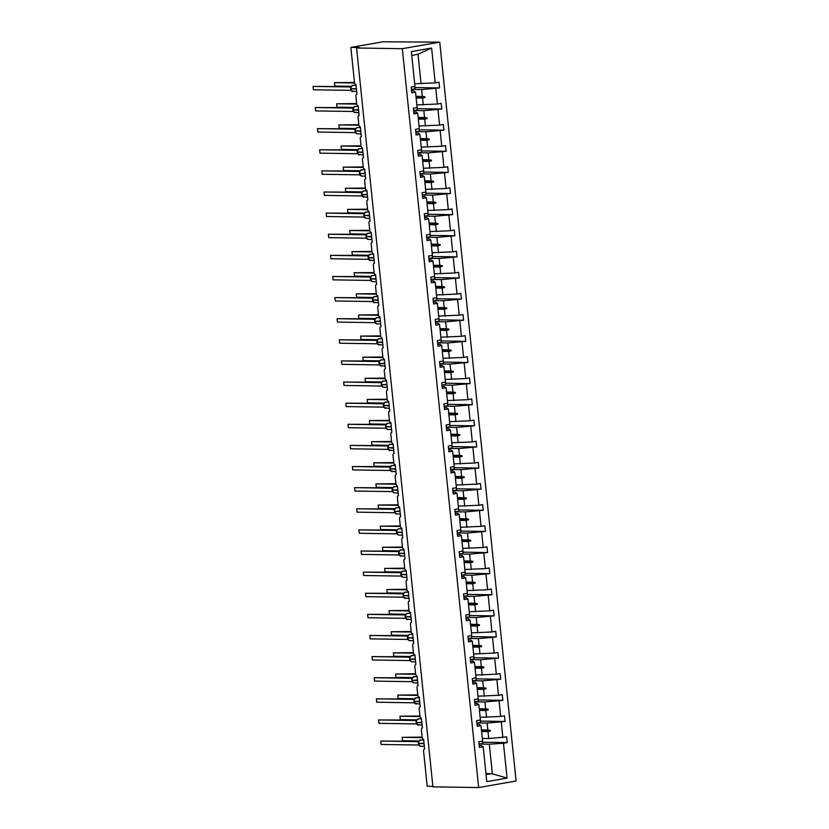 <?xml version="1.0" encoding="UTF-8"?>
<svg xmlns="http://www.w3.org/2000/svg" width="829" height="829" viewBox="0 0 829 829"><rect width="100%" height="100%" fill="white"/><g stroke="black" fill="none" stroke-linecap="round" stroke-linejoin="round"><path stroke-width="1.24" d="M439.743 42.144L382.936 41.792L350.854 47.398L359.247 47.533L356.574 47.999L432.925 786.856L478.665 787.55L516.094 781.001L439.743 42.144L402.314 48.683L478.665 787.55M432.873 786.348L427.204 786.265L423.567 751.064A2.052 1.243 80.1 0 1 424.479 749.064A2.052 1.243 80.1 0 1 424.614 749.053L423.609 739.313A2.052 1.243 -99.9 0 1 422.137 737.261L421.391 729.945A2.052 1.243 80.1 0 1 422.293 727.945A2.052 1.243 80.1 0 1 422.438 727.935L421.433 718.194A2.052 1.243 -99.9 0 1 419.961 716.142L419.205 708.836A2.052 1.243 80.1 0 1 420.106 706.826A2.052 1.243 80.1 0 1 420.251 706.816L419.246 697.075A2.052 1.243 -99.9 0 1 417.775 695.023L417.018 687.718A2.052 1.243 80.1 0 1 417.93 685.718A2.052 1.243 80.1 0 1 418.075 685.697L417.06 675.956A2.052 1.243 -99.9 0 1 415.598 673.904L414.842 666.599A2.052 1.243 80.1 0 1 415.743 664.599A2.052 1.243 80.1 0 1 415.889 664.589L414.883 654.837A2.052 1.243 -99.9 0 1 413.412 652.786L412.655 645.48A2.052 1.243 80.1 0 1 413.567 643.48A2.052 1.243 80.1 0 1 413.702 643.47L412.697 633.719A2.052 1.243 -99.9 0 1 411.225 631.667L410.469 624.361A2.052 1.243 80.1 0 1 411.381 622.361A2.052 1.243 80.1 0 1 411.526 622.351L410.521 612.6A2.052 1.243 -99.9 0 1 409.049 610.548L408.293 603.243A2.052 1.243 80.1 0 1 409.194 601.243A2.052 1.243 80.1 0 1 409.339 601.232L408.334 591.481A2.052 1.243 -99.9 0 1 406.863 589.429L406.106 582.124A2.052 1.243 80.1 0 1 407.018 580.124A2.052 1.243 80.1 0 1 407.163 580.113L406.148 570.362A2.052 1.243 -99.9 0 1 404.687 568.311L403.93 561.005A2.052 1.243 80.1 0 1 404.832 559.005A2.052 1.243 80.1 0 1 404.977 558.995L403.972 549.244A2.052 1.243 -99.9 0 1 402.5 547.192L401.744 539.886A2.052 1.243 80.1 0 1 402.656 537.886A2.052 1.243 80.1 0 1 402.79 537.876L401.785 528.125A2.052 1.243 -99.9 0 1 400.314 526.083L399.557 518.767A2.052 1.243 80.1 0 1 400.469 516.768A2.052 1.243 80.1 0 1 400.614 516.757L399.609 507.006A2.052 1.243 -99.9 0 1 398.138 504.965L397.381 497.649A2.052 1.243 80.1 0 1 398.283 495.649A2.052 1.243 80.1 0 1 398.428 495.638L397.423 485.887A2.052 1.243 -99.9 0 1 395.951 483.846L395.195 476.53A2.052 1.243 80.1 0 1 396.107 474.53A2.052 1.243 80.1 0 1 396.252 474.52L395.236 464.779A2.052 1.243 -99.9 0 1 393.775 462.727L393.019 455.411A2.052 1.243 80.1 0 1 393.92 453.411A2.052 1.243 80.1 0 1 394.065 453.401L393.06 443.66A2.052 1.243 -99.9 0 1 391.589 441.608L390.832 434.292A2.052 1.243 80.1 0 1 391.744 432.292A2.052 1.243 80.1 0 1 391.879 432.282L390.873 422.541A2.052 1.243 -99.9 0 1 389.402 420.49L388.646 413.174A2.052 1.243 80.1 0 1 389.557 411.174A2.052 1.243 80.1 0 1 389.703 411.163L388.697 401.423A2.052 1.243 -99.9 0 1 387.226 399.371L386.469 392.055A2.052 1.243 80.1 0 1 387.371 390.055A2.052 1.243 80.1 0 1 387.516 390.044L386.511 380.304A2.052 1.243 -99.9 0 1 385.039 378.252L384.283 370.946A2.052 1.243 80.1 0 1 385.195 368.946A2.052 1.243 80.1 0 1 385.34 368.926L384.324 359.185A2.052 1.243 -99.9 0 1 382.863 357.133L382.107 349.828A2.052 1.243 80.1 0 1 383.008 347.828A2.052 1.243 80.1 0 1 383.153 347.817L382.148 338.066A2.052 1.243 -99.9 0 1 380.677 336.014L379.92 328.709A2.052 1.243 80.1 0 1 380.832 326.709A2.052 1.243 80.1 0 1 380.967 326.699L379.962 316.947A2.052 1.243 -99.9 0 1 378.49 314.896L377.734 307.59A2.052 1.243 80.1 0 1 378.646 305.59A2.052 1.243 80.1 0 1 378.791 305.58L377.786 295.829A2.052 1.243 -99.9 0 1 376.314 293.777L375.558 286.471A2.052 1.243 80.1 0 1 376.459 284.471A2.052 1.243 80.1 0 1 376.604 284.461L375.599 274.71A2.052 1.243 -99.9 0 1 374.128 272.658L373.371 265.353A2.052 1.243 80.1 0 1 374.283 263.353A2.052 1.243 80.1 0 1 374.428 263.342L373.413 253.591A2.052 1.243 -99.9 0 1 371.952 251.539L371.195 244.234A2.052 1.243 80.1 0 1 372.097 242.234A2.052 1.243 80.1 0 1 372.242 242.223L371.237 232.472A2.052 1.243 -99.9 0 1 369.765 230.421L369.009 223.115A2.052 1.243 80.1 0 1 369.921 221.115A2.052 1.243 80.1 0 1 370.055 221.105L369.05 211.354A2.052 1.243 -99.9 0 1 367.579 209.312L366.822 201.996A2.052 1.243 80.1 0 1 367.734 199.996A2.052 1.243 80.1 0 1 367.879 199.986L366.874 190.235A2.052 1.243 -99.9 0 1 365.402 188.193L364.646 180.877A2.052 1.243 80.1 0 1 365.548 178.877A2.052 1.243 80.1 0 1 365.693 178.867L364.687 169.116A2.052 1.243 -99.9 0 1 363.216 167.075L362.46 159.759A2.052 1.243 80.1 0 1 363.371 157.759A2.052 1.243 80.1 0 1 363.516 157.748L362.501 148.008A2.052 1.243 -99.9 0 1 361.04 145.956L360.283 138.64A2.052 1.243 80.1 0 1 361.185 136.64A2.052 1.243 80.1 0 1 361.33 136.63L360.325 126.889A2.052 1.243 -99.9 0 1 358.853 124.837L358.097 117.521A2.052 1.243 80.1 0 1 359.009 115.521A2.052 1.243 80.1 0 1 359.144 115.511L358.138 105.77A2.052 1.243 -99.9 0 1 356.667 103.718L355.91 96.402A2.052 1.243 80.1 0 1 356.822 94.402A2.052 1.243 80.1 0 1 356.967 94.392L355.962 84.651A2.052 1.243 -99.9 0 1 354.491 82.599L350.854 47.398M411.422 89.387L421.66 89.542L422.365 96.433L415.971 96.33M414.883 87.553L439.577 87.926L421.66 89.542M439.577 87.926L438.987 82.237L435.215 82.9L431.619 48.051L411.35 51.595L414.956 86.444L411.184 87.107L411.764 92.786L415.536 92.133L417.132 107.563L413.36 108.226L413.951 113.905L417.723 113.252L419.319 128.682L415.547 129.345L416.137 135.023L419.899 134.371L421.495 149.8L417.733 150.453L418.313 156.142L422.085 155.489L423.681 170.919L419.909 171.572L420.5 177.261L424.272 176.598L425.868 192.038L422.096 192.691L422.676 198.38L426.448 197.716L428.044 213.157L424.272 213.809L424.862 219.498L428.634 218.835L430.23 234.275L426.458 234.928L427.049 240.617L430.811 239.954L432.406 255.394L428.645 256.047L429.225 261.736L432.997 261.073L434.593 276.503L430.821 277.166L431.412 282.855L435.184 282.192L436.779 297.621L433.007 298.285L433.588 303.974L437.36 303.31L438.955 318.74L435.184 319.403L435.774 325.092L439.546 324.429L441.142 339.859L437.37 340.522L437.961 346.211L441.722 345.548L443.318 360.978L439.557 361.641L440.137 367.32L443.909 366.667L445.505 382.096L441.733 382.76L442.323 388.438L446.095 387.785L447.691 403.215L443.919 403.878L444.499 409.557L448.271 408.904L449.867 424.334L446.095 424.997L446.686 430.676L450.458 430.023L452.054 445.453L448.282 446.116L448.872 451.795L452.634 451.142L454.23 466.572L450.468 467.224L451.049 472.913L454.82 472.261L456.416 487.69L452.644 488.343L453.235 494.032L457.007 493.369L458.603 508.809L454.831 509.462L455.411 515.151L459.183 514.488L460.779 529.928L457.007 530.581L457.598 536.27L461.37 535.607L462.965 551.047L459.193 551.699L459.784 557.389L463.546 556.725L465.142 572.165L461.38 572.818L461.96 578.507L465.732 577.844L467.328 593.274L463.556 593.937L464.147 599.626L467.919 598.963L469.515 614.393L465.743 615.056L466.323 620.745L470.095 620.082L471.691 635.511L467.919 636.175L468.509 641.864L472.281 641.2L473.877 656.63L470.105 657.293L470.696 662.982L474.457 662.319L476.053 677.749L472.292 678.412L472.872 684.101L476.644 683.438L478.24 698.868L474.468 699.531L475.058 705.21L478.83 704.557L480.426 719.986L476.654 720.65L477.235 726.328L481.007 725.676L482.602 741.105L478.83 741.768L479.421 747.447L483.193 746.794L486.789 781.633L507.058 778.089L503.462 743.25L489.307 744.204L492.374 773.851L507.058 778.089M411.578 90.9L413.744 90.931L415.536 92.133M413.598 110.506L423.837 110.661L424.552 117.552L418.158 117.449M417.07 108.672L441.753 109.045L423.837 110.661M413.754 112.019L415.92 112.05L417.723 113.252M419.132 128.713L419.391 131.22A10.932 0.995 -5.9 0 1 415.775 131.583L426.023 131.78L426.728 138.671L420.334 138.567M419.246 129.79L443.94 130.163L426.023 131.78M415.94 133.137L418.106 133.168L419.899 134.371M417.961 152.743L428.199 152.899L428.914 159.79L422.521 159.686M421.433 150.909L446.126 151.282L428.199 152.899M418.117 154.246L420.293 154.287L422.085 155.489M420.148 173.862L430.386 174.017L431.101 180.898L424.707 180.805M423.609 172.028L448.302 172.401L430.386 174.017M420.303 175.365L422.469 175.406L424.272 176.598M422.334 194.981L432.572 195.136L433.277 202.017L426.883 201.924M425.795 193.147L450.489 193.52L432.572 195.136M422.489 196.483L424.655 196.525L426.448 197.716M424.51 216.1L434.748 216.255L435.463 223.136L429.07 223.042M427.982 214.265L452.665 214.638L434.748 216.255M424.666 217.602L426.831 217.633L428.634 218.835M426.697 237.218L436.935 237.374L437.639 244.254L431.246 244.161M430.158 235.384L454.852 235.757L436.935 237.374M426.852 238.721L429.018 238.752L430.811 239.954M428.873 258.337L439.111 258.493L439.826 265.373L433.432 265.28M432.344 256.503L457.038 256.876L439.111 258.493M429.028 259.84L431.204 259.871L432.997 261.073M431.059 279.456L441.297 279.611L442.012 286.492L435.619 286.399M434.52 277.611L459.214 277.984L441.297 279.611M431.215 280.958L433.38 280.99L435.184 282.192M433.246 300.575L443.484 300.73L444.189 307.611L437.795 307.518M436.707 298.73L461.401 299.103L443.484 300.73M433.401 302.077L435.567 302.108L437.36 303.31M435.422 321.693L445.66 321.849L446.375 328.73L439.981 328.636M438.893 319.849L463.577 320.222L445.66 321.849M435.577 323.196L437.743 323.227L439.546 324.429M437.608 342.812L447.847 342.968L448.551 349.848L442.158 349.755M441.069 340.968L465.763 341.341L447.847 342.968M437.764 344.315L439.93 344.346L441.722 345.548M439.784 363.931L450.023 364.076L450.738 370.967L444.344 370.874M443.256 362.086L467.95 362.46L450.023 364.076M439.94 365.434L442.116 365.465L443.909 366.667M445.328 382.128L445.587 384.635A10.932 0.995 -5.9 0 1 441.971 384.998L452.209 385.195L452.924 392.086L446.53 391.982M445.432 383.205L470.126 383.578L452.209 385.195M442.126 386.552L444.292 386.583L446.095 387.785M444.157 406.158L454.396 406.314L455.1 413.205L448.707 413.101M447.619 404.324L472.312 404.697L454.396 406.314M444.313 407.671L446.479 407.702L448.271 408.904M446.334 427.277L456.572 427.432L457.287 434.323L450.893 434.22M449.805 425.443L474.489 425.816L456.572 427.432M446.489 428.79L448.655 428.821L450.458 430.023M448.52 448.396L458.758 448.551L459.463 455.442L453.069 455.339M451.981 446.562L476.675 446.935L458.758 448.551M448.676 449.909L450.841 449.94L452.634 451.142M450.696 469.515L460.934 469.67L461.649 476.561L455.256 476.457M454.168 467.68L478.861 468.053L460.934 469.67M450.852 471.027L453.028 471.059L454.82 472.261M456.24 487.721L456.499 490.229A10.932 0.995 -5.9 0 1 452.883 490.592L463.121 490.789L463.836 497.669L457.442 497.576M456.344 488.799L481.038 489.172L463.121 490.789M453.038 492.136L455.204 492.177L457.007 493.369M455.069 511.752L465.307 511.907L466.012 518.788L459.618 518.695M458.53 509.918L483.224 510.291L465.307 511.907M455.225 513.255L457.39 513.296L459.183 514.488M457.245 532.871L467.483 533.026L468.198 539.907L461.805 539.814M460.717 531.037L485.4 531.41L467.483 533.026M457.401 534.373L459.567 534.404L461.37 535.607M459.432 553.99L469.67 554.145L470.375 561.026L463.981 560.932M462.893 552.155L487.587 552.529L469.67 554.145M459.587 555.492L461.753 555.523L463.546 556.725M461.608 575.108L471.846 575.264L472.561 582.145L466.167 582.051M465.079 573.274L489.773 573.647L471.846 575.264M461.763 576.611L463.939 576.642L465.732 577.844M463.794 596.227L474.033 596.383L474.748 603.263L468.354 603.17M467.255 594.383L491.949 594.756L474.033 596.383M463.95 597.73L466.116 597.761L467.919 598.963M465.981 617.346L476.219 617.501L476.924 624.382L470.53 624.289M469.442 615.501L494.136 615.874L476.219 617.501M466.136 618.848L468.302 618.88L470.095 620.082M468.157 638.465L478.395 638.62L479.11 645.501L472.717 645.408M471.628 636.62L496.312 636.993L478.395 638.62M468.312 639.967L470.478 639.998L472.281 641.2M470.344 659.583L480.582 659.739L481.286 666.62L474.893 666.526M473.805 657.739L498.498 658.112L480.582 659.739M470.499 661.086L472.665 661.117L474.457 662.319M472.52 680.702L482.758 680.847L483.473 687.738L477.079 687.645M475.991 678.858L500.685 679.231L482.758 680.847M472.675 682.205L474.851 682.236L476.644 683.438M474.706 701.811L484.944 701.966L485.659 708.857L479.266 708.764M478.167 699.977L502.861 700.35L484.944 701.966M474.862 703.324L477.027 703.355L478.83 704.557M476.893 722.929L487.131 723.085L487.835 729.976L481.442 729.872M480.354 721.095L505.048 721.468L487.131 723.085M477.048 724.442L479.214 724.473L481.007 725.676M482.426 741.136L482.685 743.644A10.932 0.995 -5.9 0 1 479.069 744.007L489.307 744.204M503.462 743.25L507.224 742.587L506.643 736.898L488.716 738.525L488.012 731.634L490.405 730.981L490.343 730.297L487.835 729.976M482.54 742.214L507.224 742.587M479.224 745.561L481.39 745.592L483.193 746.794M435.215 82.9L414.676 83.76M435.805 88.589L437.401 104.019L441.173 103.356L441.753 109.045M437.401 104.019L416.852 104.879M437.992 109.708L439.588 125.138L443.349 124.474L443.94 130.163M439.588 125.138L419.039 125.998M440.168 130.827L441.764 146.256L445.536 145.593L446.126 151.282M441.764 146.256L421.225 147.116M442.354 151.935L443.95 167.375L447.712 166.712L448.302 172.401M443.95 167.375L423.401 168.235M444.531 173.054L446.126 188.494L449.898 187.831L450.489 193.52M446.126 188.494L425.588 189.354M446.717 194.173L448.313 209.613L452.085 208.949L452.665 214.638M448.313 209.613L427.764 210.473M448.903 215.291L450.499 230.731L454.261 230.068L454.852 235.757M450.499 230.731L429.95 231.592M451.08 236.41L452.675 251.84L456.447 251.187L457.038 256.876M452.675 251.84L432.137 252.71M453.266 257.529L454.862 272.959L458.624 272.306L459.214 277.984M454.862 272.959L434.313 273.829M455.442 278.648L457.038 294.077L460.81 293.425L461.401 299.103M457.038 294.077L436.5 294.948M457.629 299.766L459.225 315.196L462.996 314.543L463.577 320.222M459.225 315.196L438.676 316.067M459.815 320.885L461.411 336.315L465.173 335.662L465.763 341.341M461.411 336.315L440.862 337.185M461.991 342.004L463.587 357.434L467.359 356.781L467.95 362.46M463.587 357.434L443.049 358.294M464.178 363.123L465.774 378.552L469.535 377.889L470.126 383.578M465.774 378.552L445.225 379.413M466.354 384.241L467.95 399.671L471.722 399.008L472.312 404.697M467.95 399.671L447.411 400.531M468.54 405.36L470.136 420.79L473.908 420.127L474.489 425.816M470.136 420.79L449.587 421.65M470.727 426.479L472.323 441.909L476.084 441.246L476.675 446.935M472.323 441.909L451.774 442.769M472.903 447.598L474.499 463.028L478.271 462.364L478.861 468.053M474.499 463.028L453.96 463.888M475.09 468.717L476.685 484.146L480.447 483.483L481.038 489.172M476.685 484.146L456.137 485.006M477.266 489.825L478.861 505.265L482.633 504.602L483.224 510.291M478.861 505.265L458.323 506.125M479.452 510.944L481.048 526.384L484.82 525.721L485.4 531.41M481.048 526.384L460.499 527.244M481.639 532.063L483.234 547.503L486.996 546.839L487.587 552.529M483.234 547.503L462.686 548.363M483.815 553.181L485.411 568.621L489.183 567.958L489.773 573.647M485.411 568.621L464.872 569.482M486.001 574.3L487.597 589.73L491.359 589.077L491.949 594.756M487.597 589.73L467.048 590.6M488.177 595.419L489.773 610.849L493.545 610.196L494.136 615.874M489.773 610.849L469.235 611.719M490.364 616.538L491.96 631.967L495.732 631.315L496.312 636.993M491.96 631.967L471.411 632.838M492.55 637.656L494.146 653.086L497.908 652.433L498.498 658.112M494.146 653.086L473.597 653.957M494.726 658.775L496.322 674.205L500.094 673.552L500.685 679.231M496.322 674.205L475.784 675.065M496.913 679.894L498.509 695.324L502.27 694.661L502.861 700.35M498.509 695.324L477.96 696.184M499.089 701.013L500.685 716.443L504.457 715.779L505.048 721.468M500.685 716.443L480.146 717.303M501.276 722.132L502.871 737.561M416.148 97.998L422.541 98.091L423.246 104.982M422.541 98.091L424.935 97.439L424.873 96.755L422.365 96.433M418.324 119.117L424.717 119.21L425.432 126.091M424.717 119.21L427.122 118.547L427.049 117.873L424.552 117.552M420.51 140.236L426.904 140.329L427.619 147.21M426.904 140.329L429.308 139.666L429.235 138.992L426.728 138.671M422.697 161.354L429.09 161.448L429.795 168.328M429.09 161.448L431.484 160.785L431.412 160.111L428.914 159.79M424.873 182.473L431.267 182.567L431.982 189.447M431.267 182.567L433.671 181.903L433.598 181.23L431.101 180.898M427.059 203.582L433.453 203.685L434.158 210.566M433.453 203.685L435.847 203.022L435.785 202.349L433.277 202.017M429.235 224.7L435.629 224.804L436.344 231.685M435.629 224.804L438.033 224.141L437.961 223.467L435.463 223.136M431.422 245.819L437.816 245.923L438.531 252.804M437.816 245.923L440.22 245.26L440.147 244.586L437.639 244.254M433.608 266.938L440.002 267.042L440.707 273.922M440.002 267.042L442.396 266.378L442.323 265.705L439.826 265.373M435.785 288.057L442.178 288.16L442.893 295.041M442.178 288.16L444.582 287.497L444.51 286.824L442.012 286.492M437.971 309.176L444.365 309.269L445.069 316.16M444.365 309.269L446.758 308.616L446.696 307.942L444.189 307.611M440.147 330.294L446.541 330.388L447.256 337.279M446.541 330.388L448.945 329.735L448.872 329.061L446.375 328.73M442.334 351.413L448.727 351.506L449.442 358.397M448.727 351.506L451.131 350.854L451.059 350.17L448.551 349.848M444.52 372.532L450.914 372.625L451.618 379.516M450.914 372.625L453.308 371.972L453.235 371.288L450.738 370.967M446.696 393.651L453.09 393.744L453.805 400.635M453.09 393.744L455.494 393.091L455.422 392.407L452.924 392.086M448.883 414.769L455.276 414.863L455.981 421.754M455.276 414.863L457.67 414.21L457.608 413.526L455.1 413.205M451.059 435.888L457.453 435.981L458.168 442.873M457.453 435.981L459.857 435.318L459.784 434.645L457.287 434.323M453.245 457.007L459.639 457.1L460.354 463.981M459.639 457.1L462.043 456.437L461.971 455.763L459.463 455.442M455.432 478.126L461.826 478.219L462.53 485.1M461.826 478.219L464.219 477.556L464.147 476.882L461.649 476.561M457.608 499.245L464.002 499.338L464.717 506.218M464.002 499.338L466.406 498.675L466.333 498.001L463.836 497.669M459.794 520.353L466.188 520.457L466.893 527.337M466.188 520.457L468.582 519.793L468.52 519.12L466.012 518.788M461.971 541.472L468.364 541.575L469.079 548.456M468.364 541.575L470.768 540.912L470.696 540.239L468.198 539.907M464.157 562.59L470.551 562.694L471.266 569.575M470.551 562.694L472.955 562.031L472.882 561.357L470.375 561.026M466.344 583.709L472.737 583.813L473.442 590.694M472.737 583.813L475.131 583.15L475.058 582.476L472.561 582.145M468.52 604.828L474.913 604.932L475.628 611.812M474.913 604.932L477.317 604.268L477.245 603.595L474.748 603.263M470.706 625.947L477.1 626.04L477.805 632.931M477.1 626.04L479.494 625.387L479.431 624.714L476.924 624.382M472.882 647.066L479.276 647.159L479.991 654.05M479.276 647.159L481.68 646.506L481.608 645.832L479.11 645.501M475.069 668.184L481.462 668.278L482.177 675.169M481.462 668.278L483.867 667.625L483.794 666.941L481.286 666.62M477.255 689.303L483.649 689.396L484.354 696.287M483.649 689.396L486.043 688.744L485.97 688.06L483.473 687.738M479.431 710.422L485.825 710.515L486.54 717.406M485.825 710.515L488.229 709.862L488.157 709.178L485.659 708.857M481.618 731.541L488.012 731.634M482.323 738.421L488.716 738.525M485.949 773.488L492.374 773.851M431.619 48.051L418.003 54.206L421.07 83.864M418.003 54.206L411.754 55.502M402.314 48.683L356.574 47.999M486.063 774.597L491.929 773.571M481.473 730.162L490.343 730.297M481.545 730.846L490.405 730.981M479.297 709.044L488.157 709.178M479.359 709.728L488.229 709.862M477.11 687.925L485.97 688.06M477.183 688.609L486.043 688.744M474.924 666.817L483.794 666.941M474.996 667.49L483.867 667.625M472.748 645.698L481.608 645.832M472.81 646.371L481.68 646.506M470.561 624.579L479.431 624.714M470.634 625.253L479.494 625.387M468.375 603.46L477.245 603.595M468.447 604.134L477.317 604.268M466.199 582.341L475.058 582.476M466.271 583.015L475.131 583.15M464.012 561.223L472.882 561.357M464.085 561.896L472.955 562.031M461.836 540.104L470.696 540.239M461.898 540.777L470.768 540.912M459.649 518.985L468.52 519.12M459.722 519.659L468.582 519.793M457.463 497.866L466.333 498.001M457.535 498.54L466.406 498.675M455.287 476.748L464.147 476.882M455.359 477.421L464.219 477.556M453.1 455.629L461.971 455.763M453.173 456.313L462.043 456.437M450.924 434.51L459.784 434.645M450.986 435.194L459.857 435.318M448.738 413.391L457.608 413.526M448.81 414.075L457.67 414.21M446.551 392.272L455.422 392.407M446.624 392.956L455.494 393.091M444.375 371.154L453.235 371.288M444.448 371.838L453.308 371.972M442.189 350.045L451.059 350.17M442.261 350.719L451.131 350.854M440.012 328.926L448.872 329.061M440.075 329.6L448.945 329.735M437.826 307.808L446.696 307.942M437.899 308.481L446.758 308.616M435.639 286.689L444.51 286.824M435.712 287.362L444.582 287.497M433.463 265.57L442.323 265.705M433.536 266.244L442.396 266.378M431.277 244.451L440.147 244.586M431.349 245.125L440.22 245.26M429.101 223.333L437.961 223.467M429.163 224.006L438.033 224.141M426.914 202.214L435.785 202.349M426.987 202.887L435.847 203.022M424.728 181.095L433.598 181.23M424.8 181.769L433.671 181.903M422.552 159.976L431.412 160.111M422.624 160.65L431.484 160.785M420.365 138.857L429.235 138.992M420.438 139.531L429.308 139.666M418.189 117.739L427.049 117.873M418.251 118.423L427.122 118.547M416.003 96.62L424.873 96.755M416.075 97.304L424.935 97.439M422.127 737.126L402.127 737.333L402.479 740.722L418.935 740.971M402.479 740.722L402.127 737.333L422.199 737.634M419.184 740.815L418.396 743.261L418.427 741.582M381.091 744.463L380.739 741.074L381.091 744.463L418.552 745.022L418.199 741.644L380.739 741.074L418.676 741.313M418.407 743.312L419.692 745.758M418.438 743.665L419.267 745.592M416.997 719.696L416.22 722.142L416.241 720.463M378.905 723.344L378.552 719.955L378.905 723.344L416.365 723.914L416.013 720.525L378.552 719.955L416.635 720.028M416.22 722.194L417.515 724.639M416.262 722.546L417.08 724.473L422.148 725.188M414.821 698.578L414.034 701.023L414.065 699.344M413.795 699.407L376.376 698.837L414.313 699.075M376.729 702.225L376.376 698.837L376.729 702.225L414.189 702.795L413.837 699.407A1.503 1.233 -103.4 0 0 413.972 699.386M414.044 701.075L415.329 703.52M414.075 701.427L414.904 703.355L419.971 704.08M414.448 698.992L413.837 699.407L414.448 698.992M412.635 677.459L411.847 679.904L411.878 678.226M411.619 678.288L374.19 677.718L412.262 677.79M374.542 681.106L374.19 677.718L374.542 681.106L412.003 681.676L411.65 678.288A1.503 1.233 -103.4 0 0 411.795 678.267M411.858 679.956L413.153 682.402M411.889 680.308L412.718 682.236M412.272 677.873L411.65 678.288L412.272 677.873M410.459 656.34L409.671 658.786L409.692 657.107M409.433 657.169L372.014 656.599L409.951 656.837M372.356 659.988L372.014 656.599L372.356 659.988L409.816 660.558L409.474 657.169A1.503 1.233 -103.4 0 0 409.609 657.148M409.671 658.837L410.966 661.293M409.713 659.19L410.542 661.117M410.086 656.755L409.474 657.169L410.086 656.755M419.951 716.007L399.941 716.215L400.293 719.603L416.749 719.852M400.293 719.603L399.941 716.215L420.023 716.525M476.882 722.888A10.932 0.995 -5.9 0 0 480.499 722.525L480.24 720.018M417.764 694.889L397.765 695.096L398.117 698.484L414.573 698.733M398.117 698.484L397.765 695.096L417.837 695.407M474.706 701.769A10.932 0.995 -5.9 0 0 478.323 701.407L478.064 698.899M415.578 673.78L395.578 673.977L395.93 677.366L412.386 677.614M395.93 677.366L395.578 673.977L415.661 674.288M472.52 680.65A10.932 0.995 -5.9 0 0 476.136 680.288L475.877 677.78M413.402 652.661L393.402 652.858L393.744 656.247L410.2 656.495M393.744 656.247L393.402 652.858L413.474 653.169M470.333 659.532A10.932 0.995 -5.9 0 0 473.95 659.169L473.691 656.661M408.272 635.221L407.485 637.667L407.516 635.988M407.433 636.03A1.503 1.233 -103.4 0 1 407.267 636.05L369.827 635.48L407.764 635.719M370.18 638.869L369.827 635.48L370.18 638.869L407.64 639.439L407.288 636.05L407.909 635.636L407.288 636.05M407.495 637.719L408.78 640.175M407.526 638.071L408.355 639.998M411.215 631.543L391.215 631.75L391.568 635.128L408.023 635.377M391.568 635.128L391.215 631.75L411.288 632.05M468.157 638.413A10.932 0.995 -5.9 0 0 471.774 638.05L471.514 635.542M406.086 614.102L405.308 616.548L405.329 614.869M405.246 614.911A1.503 1.233 -103.4 0 1 405.08 614.931L367.641 614.372L405.723 614.434M367.993 617.75L367.641 614.372L367.993 617.75L405.454 618.32L405.101 614.931L405.723 614.517L405.101 614.931M405.308 616.6L406.604 619.056M405.35 616.952L406.169 618.88L411.236 619.605M409.039 610.424L389.029 610.631L389.381 614.009L405.837 614.258M389.381 614.009L389.029 610.631L409.111 610.932M465.971 617.294A10.932 0.995 -5.9 0 0 469.587 616.931L469.328 614.424M403.91 592.984L403.122 595.429L403.153 593.751M403.06 593.792A1.503 1.233 -103.4 0 1 402.904 593.813L365.465 593.253L403.536 593.315M365.817 596.631L365.465 593.253L365.817 596.631L403.277 597.201L402.925 593.813L403.536 593.398L402.925 593.813M403.132 595.481L404.417 597.937M403.163 595.833L403.992 597.761L409.06 598.486M406.852 589.305L386.853 589.512L387.205 592.89L403.661 593.139M387.205 592.89L386.853 589.512L406.925 589.813M463.794 596.175A10.932 0.995 -5.9 0 0 467.411 595.813L467.152 593.315M401.723 571.865L400.935 574.31L400.967 572.642M363.63 575.513L363.278 572.134L363.63 575.513L401.091 576.082L400.739 572.694L363.278 572.134L401.35 572.197M400.946 574.373L402.241 576.818M400.977 574.715L401.806 576.642M404.666 568.186L384.666 568.393L385.019 571.772L401.474 572.02M385.019 571.772L384.666 568.393L404.749 568.694M461.608 575.057A10.932 0.995 -5.9 0 0 465.224 574.694L464.965 572.197M399.547 550.746L398.759 553.192L398.78 551.523M361.444 554.394L361.102 551.016L361.444 554.394L398.904 554.964L398.562 551.575L361.102 551.016L399.039 551.254M398.759 553.254L400.055 555.699M398.801 553.596L399.63 555.523L404.697 556.249M402.49 547.067L382.49 547.275L382.832 550.653L399.288 550.902M382.832 550.653L382.49 547.275L402.562 547.575M459.421 553.938A10.932 0.995 -5.9 0 0 463.038 553.575L462.779 551.078M397.36 529.627L396.573 532.073L396.604 530.405M396.335 530.456L358.916 529.897L396.853 530.135M359.268 533.275L358.916 529.897L359.268 533.275L396.728 533.845L396.376 530.456A1.503 1.233 -103.4 0 0 396.521 530.436M396.583 532.135L397.868 534.581M396.998 530.042L396.376 530.456L396.998 530.042M400.303 525.949L380.304 526.156L380.656 529.534L397.112 529.783M380.656 529.534L380.304 526.156L400.376 526.456M457.245 532.819A10.932 0.995 -5.9 0 0 460.862 532.467L460.603 529.959M395.174 508.509L394.397 510.954L394.417 509.286M394.158 509.338L356.729 508.778L394.677 509.016M357.081 512.156L356.729 508.778L357.081 512.156L394.542 512.726L394.189 509.338A1.503 1.233 -103.4 0 0 394.335 509.317M394.397 511.016L395.692 513.462M395.081 513.13L396.77 513.959L400.324 514.011M394.811 508.923L394.189 509.338L394.811 508.923M398.127 504.83L378.117 505.037L378.47 508.415L394.925 508.664M378.47 508.415L378.117 505.037L398.2 505.338M455.059 511.711A10.932 0.995 -5.9 0 0 458.675 511.348L458.416 508.84M392.998 487.4L392.21 489.835L392.241 488.167M391.972 488.229L354.553 487.659L392.49 487.898M354.905 491.048L354.553 487.659L354.905 491.048L392.366 491.607L392.013 488.219A1.503 1.233 -103.4 0 0 392.148 488.198M392.221 489.898L393.506 492.343M392.252 490.25L393.081 492.177M392.625 487.804L392.013 488.219L392.625 487.804M395.941 483.711L375.941 483.918L376.293 487.307L392.749 487.556M376.293 487.307L375.941 483.918L396.013 484.219M390.811 466.281L390.024 468.727L390.055 467.048M389.972 467.079A1.503 1.233 -103.4 0 1 389.806 467.1L352.366 466.54L390.438 466.613M352.719 469.929L352.366 466.54L352.719 469.929L390.179 470.489L389.827 467.11L390.449 466.686L389.827 467.11M390.034 468.779L391.329 471.224M390.065 469.131L390.894 471.059L395.961 471.774M393.754 462.592L373.755 462.8L374.107 466.188L390.563 466.437M374.107 466.188L373.755 462.8L393.837 463.1M450.696 469.473A10.932 0.995 -5.9 0 0 454.313 469.11L454.054 466.603M388.635 445.163L387.848 447.608L387.868 445.929M387.785 445.961A1.503 1.233 -103.4 0 1 387.63 445.981L350.19 445.422L388.127 445.66M350.532 448.81L350.19 445.422L350.532 448.81L387.993 449.37L387.651 445.992L388.262 445.567L387.651 445.992M387.848 447.66L389.143 450.106M387.889 448.012L388.718 449.94L393.785 450.655M391.578 441.474L371.579 441.681L371.92 445.069L388.376 445.318M371.92 445.069L371.579 441.681L391.651 441.981M448.51 448.354A10.932 0.995 -5.9 0 0 452.126 447.992L451.867 445.484M386.449 424.044L385.661 426.489L385.692 424.811M385.609 424.842A1.503 1.233 -103.4 0 1 385.444 424.862L348.004 424.303L386.076 424.375M348.356 427.691L348.004 424.303L348.356 427.691L385.817 428.251L385.464 424.873L386.086 424.448L385.464 424.873M385.672 426.541L386.956 428.987M385.703 426.894L386.532 428.821M389.392 420.355L369.392 420.562L369.744 423.951L386.2 424.199M369.744 423.951L369.392 420.562L389.464 420.863M446.334 427.236A10.932 0.995 -5.9 0 0 449.95 426.873L449.691 424.365M384.262 402.925L383.485 405.371L383.506 403.692M346.17 406.573L345.817 403.184L346.17 406.573L383.599 407.132L383.278 403.754L345.817 403.184L383.9 403.257M383.485 405.422L384.345 407.702L383.63 407.143L384.78 407.868M383.278 403.754L383.9 403.34L383.278 403.754M383.526 405.775L384.345 407.702L389.412 408.417M387.216 399.236L367.206 399.443L367.558 402.832L384.014 403.081M367.558 402.832L367.206 399.443L387.288 399.744M444.147 406.117A10.932 0.995 -5.9 0 0 447.764 405.754L447.505 403.246M382.086 381.806L381.299 384.252L381.33 382.573M343.994 385.454L343.641 382.065L343.994 385.454L381.454 386.024L381.102 382.635L343.641 382.065L381.578 382.304M381.309 384.304L382.594 386.749M381.34 384.656L382.169 386.583M385.029 378.117L365.029 378.325L365.382 381.713L381.837 381.962M365.382 381.713L365.029 378.325L385.102 378.635M379.9 360.688L379.112 363.133L379.143 361.454M341.807 364.335L341.455 360.947L341.807 364.335L379.267 364.905L378.915 361.517L341.455 360.947L379.527 361.019M379.122 363.185L380.418 365.63M379.154 363.537L379.983 365.465L385.05 366.19M382.843 356.998L362.843 357.206L363.195 360.594L379.651 360.843M363.195 360.594L362.843 357.206L382.925 357.517M439.784 363.879A10.932 0.995 -5.9 0 0 443.401 363.516L443.142 361.009M377.723 339.569L376.936 342.014L376.957 340.336M376.698 340.398L339.279 339.828L377.216 340.066M339.621 343.216L339.279 339.828L339.621 343.216L377.05 343.786L376.739 340.398A1.503 1.233 -103.4 0 0 376.874 340.377M376.936 342.066L378.231 344.522M376.977 342.418L377.806 344.346L382.874 345.071M377.35 339.983L376.739 340.398L377.35 339.983M380.666 335.89L360.667 336.087L361.009 339.476L377.464 339.724M361.009 339.476L360.667 336.087L380.739 336.398M437.598 342.76A10.932 0.995 -5.9 0 0 441.215 342.398L440.955 339.89M375.537 318.45L374.749 320.896L374.781 319.217M374.511 319.279L337.092 318.709L375.164 318.782M337.444 322.098L337.092 318.709L337.444 322.098L374.905 322.668L374.553 319.279A1.503 1.233 -103.4 0 0 374.698 319.258M374.76 320.947L376.045 323.403M374.791 321.3L375.62 323.227M375.174 318.864L374.553 319.279L375.174 318.864M378.48 314.771L358.48 314.968L358.833 318.357L375.288 318.605M358.833 318.357L358.48 314.968L378.552 315.279M435.422 321.642A10.932 0.995 -5.9 0 0 439.038 321.279L438.779 318.771M373.351 297.331L372.573 299.777L372.594 298.098M372.511 298.139A1.503 1.233 -103.4 0 1 372.345 298.16L334.906 297.601L372.853 297.829M335.258 300.979L334.906 297.601L335.258 300.979L372.718 301.549L372.366 298.16L372.988 297.746L372.366 298.16M372.573 299.829L373.869 302.284M372.615 300.181L373.433 302.108L378.501 302.834M376.293 293.653L356.294 293.86L356.646 297.238L373.102 297.487M356.646 297.238L356.294 293.86L376.376 294.16M433.235 300.523A10.932 0.995 -5.9 0 0 436.852 300.16L436.593 297.652M371.174 276.212L370.387 278.658L370.418 276.979M370.325 277.021A1.503 1.233 -103.4 0 1 370.169 277.041L332.73 276.482L370.667 276.71M333.082 279.86L332.73 276.482L333.082 279.86L370.542 280.43L370.19 277.041L370.801 276.627L370.19 277.041M370.397 278.71L371.682 281.166M370.428 279.062L371.257 280.99M374.117 272.534L354.118 272.741L354.47 276.119L370.926 276.368M354.47 276.119L354.118 272.741L374.19 273.042M431.059 279.404A10.932 0.995 -5.9 0 0 434.676 279.041L434.417 276.534M368.988 255.094L368.2 257.539L368.231 255.871M368.149 255.902A1.503 1.233 -103.4 0 1 367.983 255.923L330.543 255.363L368.615 255.425M330.895 258.741L330.543 255.363L330.895 258.741L368.356 259.311L368.003 255.923L368.625 255.508L368.003 255.923M368.211 257.601L369.506 260.047M368.242 257.943L369.071 259.871L374.138 260.596M371.931 251.415L351.931 251.622L352.284 255L368.739 255.249M352.284 255L351.931 251.622L372.014 251.923M428.873 258.285A10.932 0.995 -5.9 0 0 432.489 257.923L432.23 255.425M366.812 233.975L366.024 236.42L366.045 234.752M365.962 234.783A1.503 1.233 -103.4 0 1 365.807 234.804L328.367 234.244L366.439 234.306M328.709 237.622L328.367 234.244L328.709 237.622L366.169 238.192L365.827 234.804L366.439 234.389L365.827 234.804M366.024 236.483L367.32 238.928M366.066 236.825L366.895 238.752M369.755 230.296L349.755 230.503L350.097 233.882L366.553 234.13M350.097 233.882L349.755 230.503L369.827 230.804M426.686 237.167A10.932 0.995 -5.9 0 0 430.303 236.804L430.044 234.306M364.625 212.856L363.838 215.302L363.869 213.633M326.533 216.504L326.18 213.126L326.533 216.504L363.993 217.074L363.641 213.685L326.18 213.126L364.252 213.188M363.848 215.364L365.133 217.809M363.879 215.706L364.708 217.633M367.568 209.177L347.569 209.385L347.921 212.763L364.377 213.012M347.921 212.763L347.569 209.385L367.641 209.685M424.51 216.048A10.932 0.995 -5.9 0 0 428.127 215.695L427.868 213.188M362.439 191.737L361.662 194.183L361.682 192.515M324.346 195.385L323.994 192.007L324.346 195.385L361.807 195.955L361.454 192.566L323.994 192.007L361.941 192.245M361.662 194.245L362.957 196.691M361.703 194.597L362.522 196.525L367.589 197.24M365.382 188.059L345.382 188.266L345.734 191.644L362.19 191.893M345.734 191.644L345.382 188.266L365.465 188.566M422.324 194.939A10.932 0.995 -5.9 0 0 425.94 194.577L425.681 192.069M360.263 170.629L359.475 173.064L359.506 171.396M359.237 171.448L321.818 170.888L359.755 171.126M322.17 174.277L321.818 170.888L322.17 174.277L359.631 174.836L359.278 171.448A1.503 1.233 -103.4 0 0 359.413 171.427M359.485 173.126L360.77 175.572M359.517 173.479L360.346 175.406M359.89 171.033L359.278 171.448L359.89 171.033M363.206 166.94L343.206 167.147L343.558 170.536L360.014 170.784M343.558 170.536L343.206 167.147L363.278 167.448M420.148 173.821A10.932 0.995 -5.9 0 0 423.764 173.458L423.505 170.95M358.076 149.51L357.289 151.956L357.32 150.277M357.061 150.339L319.631 149.769L357.579 150.008M319.984 153.158L319.631 149.769L319.984 153.158L357.403 153.717L357.092 150.329A1.503 1.233 -103.4 0 0 357.237 150.308M357.299 152.008L358.594 154.453M357.33 152.36L358.159 154.287L363.226 155.002M357.713 149.914L357.092 150.329L357.713 149.914M361.019 145.821L341.02 146.028L341.372 149.417L357.827 149.666M341.372 149.417L341.02 146.028L361.102 146.329M417.961 152.702A10.932 0.995 -5.9 0 0 421.578 152.339L421.319 149.831M355.9 128.391L355.113 130.837L355.133 129.158M354.874 129.22L317.455 128.65L355.392 128.889M317.797 132.039L317.455 128.65L317.797 132.039L355.258 132.599L354.916 129.22A1.503 1.233 -103.4 0 0 355.05 129.189M355.113 130.889L356.408 133.334M355.154 131.241L355.983 133.168M355.527 128.796L354.916 129.22L355.527 128.796M358.843 124.702L338.843 124.91L339.185 128.298L355.641 128.547M339.185 128.298L338.843 124.91L358.916 125.21M353.714 107.273L352.926 109.718L352.957 108.039M352.874 108.071A1.503 1.233 -103.4 0 1 352.708 108.091L315.269 107.532L353.341 107.604M315.621 110.92L315.269 107.532L315.621 110.92L353.081 111.48L352.729 108.102L353.351 107.677L352.729 108.102M352.936 109.77L354.221 112.216M352.967 110.122L353.796 112.05L358.864 112.765M356.657 103.584L336.657 103.791L337.009 107.179L353.465 107.428M337.009 107.179L336.657 103.791L356.729 104.091M413.598 110.464A10.932 0.995 -5.9 0 0 417.215 110.102L416.956 107.594M351.527 86.154L350.75 88.599L350.771 86.921M350.688 86.952A1.503 1.233 -103.4 0 1 350.522 86.972L313.082 86.413L351.03 86.651M313.435 89.801L313.082 86.413L313.435 89.801L350.895 90.361L350.543 86.983L351.164 86.568L350.543 86.983M350.75 88.651L352.045 91.097M350.791 89.004L351.61 90.931L356.677 91.646M354.47 82.465L334.47 82.672L334.823 86.061L351.278 86.309M334.823 86.061L334.47 82.672L354.553 82.973M411.412 89.345A10.932 0.995 -5.9 0 0 415.028 88.983L414.769 86.475M418.821 741.126L420.821 739.976A2.943 2.321 90.9 0 0 420.469 740.007A2.943 2.321 90.9 0 0 418.479 743.312L418.521 743.717A2.943 2.321 90.9 0 0 420.769 746.255L424.334 746.307M424.033 743.395L418.479 743.312L424.075 743.81M416.5 720.194L418.635 718.857A2.943 2.321 90.9 0 0 418.293 718.888A2.943 2.321 90.9 0 0 416.293 722.194L416.334 722.608A2.943 2.321 90.9 0 0 418.593 725.137M421.847 722.277L416.334 722.608L421.888 722.691M414.459 698.888L416.459 697.738A2.943 2.321 90.9 0 0 416.106 697.769A2.943 2.321 90.9 0 0 414.106 701.075L414.148 701.489A2.943 2.321 90.9 0 0 416.407 704.018M419.671 701.168L414.148 701.489L419.712 701.572M412.137 677.956L414.272 676.619A2.943 2.321 90.9 0 0 413.93 676.651A2.943 2.321 90.9 0 0 411.93 679.967L411.972 680.371A2.943 2.321 90.9 0 0 414.22 682.899L417.785 682.961M417.484 680.049L411.972 680.371L417.526 680.454M410.096 656.651L412.086 655.501A2.943 2.321 90.9 0 0 411.744 655.532A2.943 2.321 90.9 0 0 409.744 658.848L409.785 659.252A2.943 2.321 90.9 0 0 412.044 661.78L415.609 661.843M415.308 658.931L409.785 659.252L415.35 659.335M407.909 635.532L409.909 634.382A2.943 2.321 90.9 0 0 409.557 634.413A2.943 2.321 90.9 0 0 407.567 637.729L407.609 638.133A2.943 2.321 90.9 0 0 409.858 640.672L413.422 640.724M413.122 637.812L407.567 637.729L413.163 638.216M405.588 614.6L407.723 613.263A2.943 2.321 90.9 0 0 407.381 613.294A2.943 2.321 90.9 0 0 405.381 616.61L405.422 617.014A2.943 2.321 90.9 0 0 407.681 619.553M410.935 616.693L405.381 616.61L410.977 617.097M403.402 593.491L405.547 592.144A2.943 2.321 90.9 0 0 405.194 592.175A2.943 2.321 90.9 0 0 403.195 595.491L403.236 595.896A2.943 2.321 90.9 0 0 405.495 598.434M408.759 595.574L403.195 595.491L408.801 595.978M401.226 572.373L403.36 571.036A2.943 2.321 90.9 0 0 403.018 571.057A2.943 2.321 90.9 0 0 401.018 574.373L401.06 574.777A2.943 2.321 90.9 0 0 403.308 577.316L406.873 577.367M406.573 574.456L401.018 574.373L406.614 574.86M399.184 551.057L401.174 549.917A2.943 2.321 90.9 0 0 400.832 549.938A2.943 2.321 90.9 0 0 398.832 553.254L398.873 553.658A2.943 2.321 90.9 0 0 401.132 556.197M404.397 553.337L398.832 553.254L404.438 553.741M396.998 529.949L398.998 528.798A2.943 2.321 90.9 0 0 398.645 528.819A2.943 2.321 90.9 0 0 396.656 532.135L396.697 532.539A2.943 2.321 90.9 0 0 398.946 535.078L402.511 535.13M402.21 532.218L396.656 532.135L402.252 532.622M396.614 532.487L397.278 534.27M394.822 508.83L396.811 507.68A2.943 2.321 90.9 0 0 396.469 507.7A2.943 2.321 90.9 0 0 394.469 511.016L394.511 511.42A2.943 2.321 90.9 0 0 396.77 513.959M400.024 511.099L394.511 511.42L400.065 511.503M394.438 511.369L395.101 513.151M392.635 487.711L394.635 486.561A2.943 2.321 90.9 0 0 394.283 486.582A2.943 2.321 90.9 0 0 392.283 489.898L392.324 490.302A2.943 2.321 90.9 0 0 394.583 492.84L398.148 492.892M397.847 489.98L392.283 489.898L397.889 490.385M390.314 466.779L392.449 465.442A2.943 2.321 90.9 0 0 392.107 465.463A2.943 2.321 90.9 0 0 390.107 468.779L390.148 469.183A2.943 2.321 90.9 0 0 392.397 471.722M395.661 468.862L390.107 468.779L395.702 469.266M388.273 445.474L390.262 444.323A2.943 2.321 90.9 0 0 389.92 444.354A2.943 2.321 90.9 0 0 387.92 447.66L387.962 448.064A2.943 2.321 90.9 0 0 390.221 450.603M393.485 447.743L387.92 447.66L393.526 448.157M385.941 424.541L388.086 423.204A2.943 2.321 90.9 0 0 387.734 423.236A2.943 2.321 90.9 0 0 385.744 426.541L385.786 426.945A2.943 2.321 90.9 0 0 388.034 429.484L391.599 429.536M391.298 426.624L385.744 426.541L391.34 427.039M383.765 403.422L385.899 402.086A2.943 2.321 90.9 0 0 385.558 402.117A2.943 2.321 90.9 0 0 383.558 405.422L383.599 405.837A2.943 2.321 90.9 0 0 385.858 408.365M389.112 405.505L383.558 405.422L389.153 405.92M381.723 382.117L383.723 380.967A2.943 2.321 90.9 0 0 383.371 380.998A2.943 2.321 90.9 0 0 381.371 384.304L381.413 384.718A2.943 2.321 90.9 0 0 383.672 387.247L387.236 387.309M386.936 384.397L381.413 384.718L386.977 384.801M379.402 361.185L381.537 359.848A2.943 2.321 90.9 0 0 381.195 359.879A2.943 2.321 90.9 0 0 379.195 363.185L379.236 363.599A2.943 2.321 90.9 0 0 381.485 366.128M384.749 363.278L379.236 363.599L384.791 363.682M377.361 339.88L379.35 338.729A2.943 2.321 90.9 0 0 379.008 338.76A2.943 2.321 90.9 0 0 377.008 342.076L377.05 342.481A2.943 2.321 90.9 0 0 379.309 345.009M382.573 342.159L377.008 342.076L382.615 342.564M375.029 318.947L377.174 317.611A2.943 2.321 90.9 0 0 376.822 317.642A2.943 2.321 90.9 0 0 374.832 320.958L374.874 321.362A2.943 2.321 90.9 0 0 377.122 323.901L380.687 323.952M380.387 321.041L374.874 321.362L380.428 321.445M372.998 297.642L374.988 296.492A2.943 2.321 90.9 0 0 374.646 296.523A2.943 2.321 90.9 0 0 372.646 299.839L372.687 300.243A2.943 2.321 90.9 0 0 374.946 302.782M378.2 299.922L372.646 299.839L378.242 300.326M370.812 276.523L372.812 275.373A2.943 2.321 90.9 0 0 372.459 275.404A2.943 2.321 90.9 0 0 370.459 278.72L370.501 279.124A2.943 2.321 90.9 0 0 372.76 281.663L376.325 281.715M376.024 278.803L370.459 278.72L376.065 279.207M368.49 255.601L370.625 254.254A2.943 2.321 90.9 0 0 370.283 254.285A2.943 2.321 90.9 0 0 368.283 257.601L368.325 258.006A2.943 2.321 90.9 0 0 370.573 260.544M373.838 257.684L368.283 257.601L373.879 258.088M366.304 234.483L368.439 233.146A2.943 2.321 90.9 0 0 368.097 233.167A2.943 2.321 90.9 0 0 366.097 236.483L366.138 236.887A2.943 2.321 90.9 0 0 368.397 239.426L371.962 239.477M371.661 236.566L366.097 236.483L371.703 236.97M364.118 213.364L366.263 212.027A2.943 2.321 90.9 0 0 365.91 212.048A2.943 2.321 90.9 0 0 363.921 215.364L363.962 215.768A2.943 2.321 90.9 0 0 366.211 218.307L369.775 218.359M369.475 215.447L363.921 215.364L369.516 215.851M362.086 192.059L364.076 190.908A2.943 2.321 90.9 0 0 363.734 190.929A2.943 2.321 90.9 0 0 361.734 194.245L361.776 194.649A2.943 2.321 90.9 0 0 364.035 197.188M367.288 194.328L361.776 194.649L367.33 194.732M359.9 170.94L361.9 169.79A2.943 2.321 90.9 0 0 361.548 169.81A2.943 2.321 90.9 0 0 359.548 173.126L359.589 173.53A2.943 2.321 90.9 0 0 361.848 176.069L365.413 176.121M365.112 173.209L359.589 173.53L365.154 173.613M357.724 149.821L359.713 148.671A2.943 2.321 90.9 0 0 359.371 148.692A2.943 2.321 90.9 0 0 357.372 152.008L357.413 152.412A2.943 2.321 90.9 0 0 359.662 154.95M362.926 152.09L357.372 152.008L362.967 152.495M355.537 128.702L357.527 127.552A2.943 2.321 90.9 0 0 357.185 127.583A2.943 2.321 90.9 0 0 355.185 130.889L355.226 131.293A2.943 2.321 90.9 0 0 357.486 133.832L361.05 133.883M360.75 130.972L355.185 130.889L360.791 131.376M353.206 107.77L355.351 106.433A2.943 2.321 90.9 0 0 354.999 106.464A2.943 2.321 90.9 0 0 353.009 109.77L353.05 110.174A2.943 2.321 90.9 0 0 355.299 112.713M358.563 109.853L353.009 109.77L358.605 110.267M351.175 86.465L353.164 85.314A2.943 2.321 90.9 0 0 352.822 85.346A2.943 2.321 90.9 0 0 350.822 88.651L350.864 89.066A2.943 2.321 90.9 0 0 353.123 91.594M356.377 88.734L350.822 88.651L356.418 89.149M420.821 739.976L423.681 740.017M419.173 745.54L420.769 746.255M418.635 718.857L421.505 718.898M416.459 697.738L419.319 697.78M414.272 676.619L417.132 676.661M412.635 682.184L414.22 682.899M412.086 655.501L414.956 655.542M410.448 661.065L412.044 661.78M409.909 634.382L412.769 634.423M408.262 639.947L409.858 640.672M407.723 613.263L410.593 613.315M405.547 592.144L408.407 592.196M403.36 571.036L406.22 571.077M401.723 576.59L403.308 577.316M401.174 549.917L404.044 549.959M398.998 528.798L401.858 528.84M397.35 534.363L398.946 535.078M396.811 507.68L399.682 507.721M394.635 486.561L397.495 486.602M392.987 492.125L394.583 492.84M392.449 465.442L395.309 465.483M390.262 444.323L393.133 444.365M388.086 423.204L390.946 423.246M386.438 428.769L388.034 429.484M385.899 402.086L388.77 402.127M383.723 380.967L386.583 381.008M382.076 386.532L383.672 387.247M381.537 359.848L384.397 359.89M379.35 338.729L382.221 338.771M377.174 317.611L380.034 317.652M375.527 323.175L377.122 323.901M374.988 296.492L377.858 296.544M372.812 275.373L375.672 275.425M371.164 280.938L372.76 281.663M370.625 254.254L373.485 254.306M368.439 233.146L371.309 233.187M366.801 238.7L368.397 239.426M366.263 212.027L369.123 212.069M364.615 217.592L366.211 218.307M364.076 190.908L366.946 190.95M361.9 169.79L364.76 169.831M360.252 175.354L361.848 176.069M359.713 148.671L362.574 148.712M357.527 127.552L360.397 127.593M355.89 133.117L357.486 133.832M355.351 106.433L358.211 106.475M353.164 85.314L356.035 85.356"/></g></svg>
